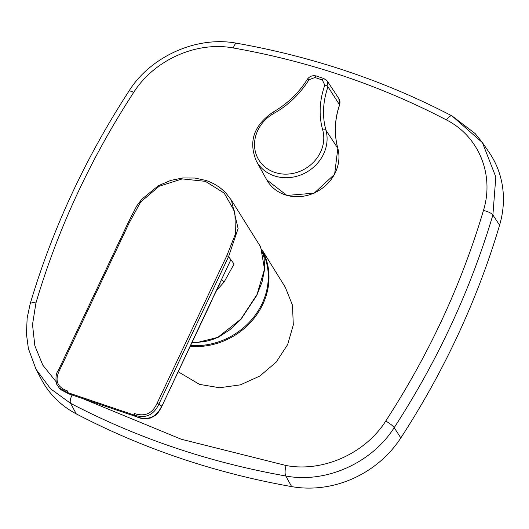 <?xml version="1.0" encoding="UTF-8"?>
<svg xmlns="http://www.w3.org/2000/svg" width="529" height="529" viewBox="0 0 529 529"><rect width="100%" height="100%" fill="white"/><g stroke="black" fill="none" stroke-linecap="round" stroke-linejoin="round"><path stroke-width="0.79" d="M314.94 77.505L308.976 79.753C299.731 94.294 287.961 105.549 273.645 113.51A35.622 31.793 -31.3 0 0 254.528 145.138A35.622 31.793 -31.3 0 0 274.716 172.381A35.622 31.793 -31.3 0 0 311.297 164.307A35.622 31.793 -31.3 0 0 322.736 130.088C318.696 115.778 319.384 100.781 324.806 85.096L322.373 80.018A1677.466 427.915 -155.5 0 0 318.656 78.755A1677.466 427.915 -155.5 0 0 314.94 77.505A2.804 1.018 108.6 0 1 316.441 76.037L323.874 78.543A2.804 1.005 108.7 0 0 322.373 80.018M261.696 249.232L285.29 287.247L292.477 305.18L293.304 324.918L287.67 344.544L276.145 362.16L259.838 376.046L240.351 384.867L219.561 387.744L199.499 384.378L178.18 371.755M190.605 345.47A67.897 60.604 -31.3 0 0 253.973 316.831A67.897 60.604 -31.3 0 0 262.9 252.571M326.347 80.024L327.358 81.195L327.973 86.822A2.804 0.959 -160.2 0 0 324.806 85.096M327.973 86.822C322.796 101.846 322.121 116.34 325.963 130.293A38.366 34.24 148.7 0 1 302.74 174.134A38.366 34.24 148.7 0 1 256.413 161.226L266.755 179.847A39.186 34.98 -31.3 0 0 314.081 193.032A39.186 34.98 -31.3 0 0 337.806 148.246A1.402 0.615 164.7 0 0 337.806 148.246A84.051 75.025 148.7 0 1 339.539 104.808A1.402 0.43 -161.1 0 0 339.539 104.808A8.378 7.479 -31.3 0 0 338.838 98.539L339.578 104.987A1.402 0.43 -161.1 0 0 339.545 104.815L327.973 86.822M308.976 79.753A2.804 0.747 -148.3 0 0 307.21 79.462L307.21 79.462C298.74 93.005 287.32 103.922 272.944 112.201C253.741 125.38 248.233 141.719 256.413 161.226M83.007 398.707L181.262 439.235L286.044 465.507C322.842 472.523 365.222 453.525 385.707 421.077C428.966 354.496 461.546 284.304 483.446 210.509C494.575 174.729 478.745 136.198 446.45 119.944C380.331 85.414 309.3 61.424 233.355 47.98C196.576 41.004 154.177 59.956 133.692 92.41C90.399 158.938 57.813 229.123 35.946 302.965L32.507 324.614L34.848 345.768L42.796 365.122L55.889 381.462M36.329 369.857L41.487 379.584A100.834 90.003 -31.3 0 0 76.288 413.883A817.86 730.007 -31.3 0 0 291.658 486.607A100.834 90.003 -31.3 0 0 400.817 437.939A817.86 730.007 -31.3 0 0 499.601 225.136A100.834 90.003 -31.3 0 0 489.041 152.24L482.851 143.26M36.012 369.255L50.599 388.815L70.575 403.323C137.361 438.151 209.087 462.372 285.766 475.988C325.804 483.651 371.907 462.961 394.191 427.644C437.562 360.877 470.46 289.998 492.883 215.012L495.818 176.957L482.415 142.625L452.652 116.473A8.404 3.319 -62.4 0 0 452.123 115.99L452.123 115.99A8.404 3.319 -62.4 0 0 446.45 119.944M192.113 342.283L198.481 342.19C205.636 341.813 212.162 340.134 218.06 337.158L240.86 319.172L256.988 294.567L264.513 269.122L260.665 246.977L231.411 200.193L238.103 228.502L228.568 256.638L226.862 255.613L235.445 233.97L234.883 211.845L224.164 193.078L205.384 181.341L206.284 180.68M226.862 255.613L157.153 403.144C152.504 413.499 144.953 416.971 134.492 413.552L134.34 415.1C145.535 418.796 153.701 415.153 158.859 404.176L161.729 406.054C156.571 417.031 148.404 420.674 137.223 416.984L137.328 417.05C141.217 419.537 151.922 418.386 151.929 417.328C155.486 414.868 156.425 416.574 161.841 406.338L212.116 299.421L220.038 283.518L218.57 285.753M212.116 299.421L221.492 279.57L224.124 281.983L234.089 264.004L228.568 256.638L158.859 404.176L157.153 403.144M59.46 388.312L60.974 389.767L68.843 393.893L137.223 416.984L134.34 415.1L67.362 392.478L59.142 388.008M198.481 342.19L218.358 337.218A1.402 0.456 -117.6 0 1 218.06 337.158M261.789 249.463A68.307 60.967 148.7 0 1 255.719 316.15A68.307 60.967 148.7 0 1 190.189 346.356M337.852 148.411A1.402 0.615 164.7 0 0 337.839 148.325A1.402 0.615 164.7 0 0 337.813 148.252L325.963 130.293A2.804 1.223 -15.3 0 0 322.736 130.088M273.645 113.51L272.944 112.201M72.109 395.024A8.404 3.353 117.6 0 0 70.575 403.323L76.288 413.883M286.044 465.507A8.404 2.638 100.1 0 0 285.766 475.988L291.658 486.607M385.707 421.077A8.404 1.779 33 0 1 394.191 427.644L400.817 437.939M483.446 210.509A8.404 2.718 16.6 0 1 492.883 215.012L499.601 225.136M233.355 47.98A8.404 2.671 -80 0 1 236.701 43.239C196.034 35.489 149.899 57.172 128.878 91.219L128.878 91.219A8.404 1.812 33.1 0 1 133.692 92.41M35.946 302.965A8.404 2.685 -163.5 0 0 30.173 303.858L27.151 318.015L26.45 334.063L28.381 348.538L36.025 369.282M236.701 43.239L236.701 43.239C313.399 56.828 385.211 81.076 452.123 115.99L475.148 133.553L482.415 142.625M224.124 281.983L216.546 290.606M230.875 259.713L221.492 279.57M59.499 388.359L56.55 384.001C55.393 377.686 56.041 373.057 58.488 370.108L128.203 222.577L129.288 222.663L140.701 201.979L159.143 186.268L182.201 178.908L205.384 181.341M129.288 222.663L59.579 370.194C54.5 380.404 57.152 387.314 67.52 390.931L67.362 392.478L68.949 393.96L60.974 389.767M58.507 370.287L59.579 370.194M69.048 393.966L137.428 417.057M231.411 200.2L226.128 193.29C220.659 187.458 213.994 183.193 206.125 180.508L195.003 178.048L182.869 177.956L170.755 180.402L158.429 185.692L141.858 199.149L136.555 206.211L128.203 222.577M339.578 104.987C334.639 119.706 334.063 134.154 337.839 148.325L334.612 174.266L314.16 193.164L286.916 195.439L266.755 179.847M323.874 78.543L327.213 81.016M307.21 79.462C309.551 76.229 312.632 75.092 316.441 76.037M327.358 81.195L338.838 98.539M128.878 91.219C85.222 158.409 52.318 229.288 30.173 303.858M161.841 406.338L212.248 299.659M259.898 245.516L264.123 257.676L264.573 269.433L262.067 281.97L256.79 295.38L240.926 319.397L229.738 329.838L218.358 337.218M192.053 342.402L198.62 342.316"/></g></svg>
